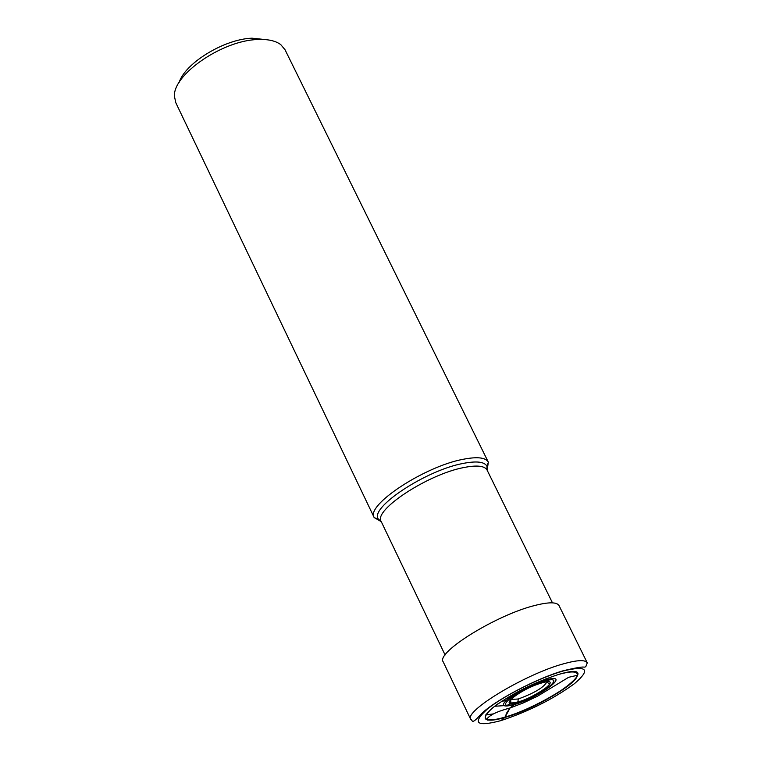 <?xml version="1.0" encoding="UTF-8"?>
<svg xmlns="http://www.w3.org/2000/svg" width="762" height="762" viewBox="0 0 762 762"><rect width="100%" height="100%" fill="white"/><g stroke="black" fill="none" stroke-linecap="round" stroke-linejoin="round"><path stroke-width="1.14" d="M546.887 681.876C543.925 687.381 534.381 693.087 518.265 698.992L510.654 699.468L510.826 702.393C509.978 703.269 512.378 703.107 518.027 701.907C531.228 698.792 552.869 684.2 549.078 683.819L546.906 681.876M511.464 697.135L514.121 694.687M487.175 470.24L488.318 462.134C485.699 457.505 477.383 456.543 463.353 459.248C424.596 466.277 365.274 505.454 374.19 517.55L381.267 521.665M374.19 517.55L175.812 102.746L174.441 96.317C172.803 74.657 222.38 40.443 257.499 39.529C267.833 39.033 275.606 40.748 280.807 44.672L285.017 49.721L488.318 462.134M179.146 82.382C185.261 62.951 224.495 39.043 252.022 38.186L266.948 39.748M518.265 698.992L517.874 702.05L510.321 707.66L507.016 712.356L504.873 717.49L500.967 720.614C528.704 711.403 553.212 699.078 574.51 683.619C591.036 669.379 587.235 665.178 563.108 671.017C539.667 677.675 503.33 695.992 487.099 709.298C471.783 723.3 476.402 727.072 500.967 720.614M498.053 703.736C486.823 711.937 483.041 717.128 486.708 719.29L486.718 719.29C489.728 720.538 495.872 719.795 505.139 717.061C532.571 709.26 576.243 684.095 577.272 675.322L577.272 675.322C577.853 671.198 571.738 670.874 558.917 674.351C608.419 659.692 551.031 704.517 504.873 717.49C483.527 723.081 479.555 719.776 492.947 707.574C511.835 693.62 533.819 682.542 558.927 674.351M587.254 662.854C585.34 659.644 577.472 659.949 563.67 663.769C525.561 673.979 463.658 711.337 470.745 719.433C473.012 719.88 470.687 725.815 481.279 713.918C494.519 700.697 536.505 678.38 563.451 670.693C588.026 664.864 582.368 668.141 585.788 666.721L587.254 662.854L559.032 605.609C556.917 601.98 548.916 601.923 535.048 605.419C496.757 614.705 435.588 652.596 443.208 661.854L470.745 719.433M487.842 720.214L489.366 719.861M517.874 702.05C495.633 708.946 520.436 688.877 541.677 682.981C563.67 676.361 538.572 696.278 517.874 702.05M543.801 681.285C518.779 688.229 489.661 711.832 515.817 703.697C540.096 696.925 569.624 673.532 543.801 681.285M544.973 680.133L548.564 679.218C570.824 674.103 538.563 697.859 514.541 704.517C502.672 707.612 500.329 705.822 507.521 699.154L507.53 699.145C518.027 691.191 530.504 684.847 544.973 680.133L546.459 678.571M505.139 717.071L510.007 708.003L514.541 704.517M506.187 700.326L501.882 701.126M509.483 700.945L510.807 700.535M550.24 682.904L549.031 683.733M494.605 706.269L503.977 705.65M508.063 704.564L513.15 702.926M493.252 713.927L485.765 714.88M445.103 654.987L381.19 521.503C372.999 510.378 427.92 474.193 463.858 467.535L463.934 467.516C476.955 464.963 484.68 465.811 487.089 470.087L552.469 602.856M487.204 470.297L486.947 466.258C484.565 461.753 476.612 460.81 463.106 463.429L463.029 463.448C425.958 470.259 369.408 507.692 378.276 519.027L381.295 521.722M504.949 717.423C495.481 720.261 489.394 720.881 486.708 719.29C489.385 715.156 497.157 711.384 510.016 707.993L523.313 702.916L537.458 696.249L568.643 677.294L577.272 675.322C577.386 683.971 532.447 709.593 504.949 717.423M509.302 696.516L509.588 697.154M539.029 681.571L545.373 679.685L548.564 679.218L544.782 680.352C530.695 685.171 518.274 691.439 507.53 699.145L515.274 693.106M546.259 680.628L545.925 679.99M545.868 679.885L545.402 678.98M506.016 700.488L501.501 701.383M546.764 681.609L550.555 678.856M512.235 703.231L513.131 702.926M487.089 470.087L486.947 466.258L488.385 462.296M381.19 521.503L378.276 519.027L374.275 517.712"/></g></svg>
